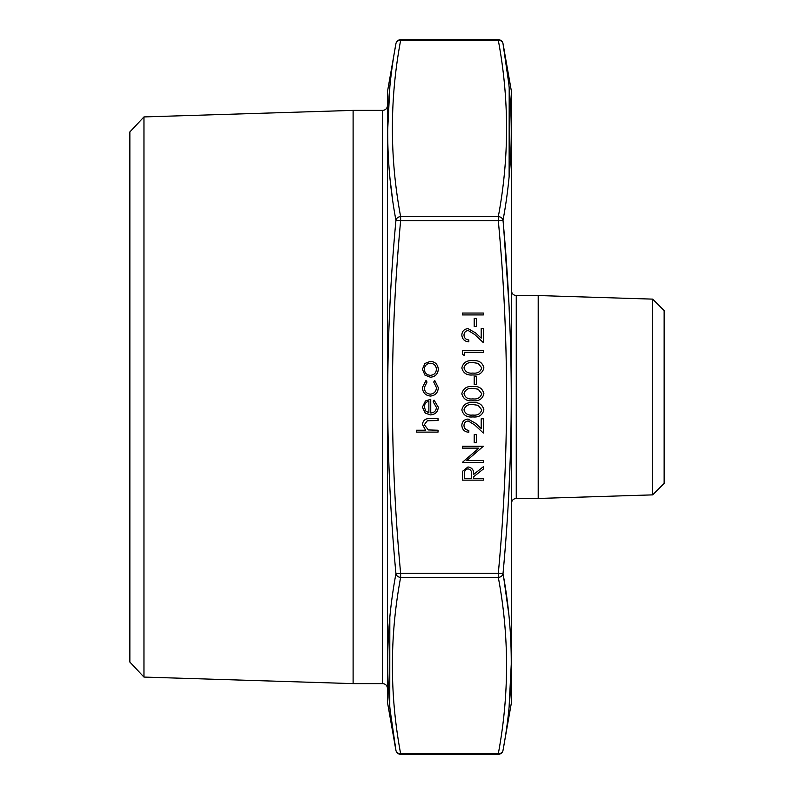 <?xml version="1.0" encoding="UTF-8"?>
<svg xmlns="http://www.w3.org/2000/svg" width="794" height="794" viewBox="0 0 794 794"><rect width="100%" height="100%" fill="white"/><g stroke="black" fill="none" stroke-linecap="round" stroke-linejoin="round"><path stroke-width="1.19" d="M498.314 573.268C509.301 455.756 509.301 338.244 498.314 220.732L400.633 220.732C389.646 338.244 389.646 455.756 400.633 573.268L498.314 573.268L498.314 577.397L400.633 577.397C389.646 636.153 389.646 694.909 400.633 753.665A4.774 4.119 170 0 1 395.938 750.36C384.951 691.604 384.951 632.709 395.938 573.675C384.951 455.925 384.951 338.145 395.938 220.325C384.951 161.321 384.951 102.426 395.938 43.64A4.774 4.119 10 0 1 400.633 40.335C389.646 99.091 389.646 157.847 400.633 216.603L498.314 216.603C509.301 157.847 509.301 99.091 498.314 40.335A4.774 4.119 -10 0 1 503.009 43.64C513.996 102.396 513.996 161.291 503.009 220.325C513.996 338.075 513.996 455.855 503.009 573.675C513.996 632.679 513.996 691.574 503.009 750.36A4.774 4.119 -170 0 1 498.314 753.665C509.301 694.909 509.301 636.153 498.314 577.397A4.774 4.119 170 0 0 503.009 573.675L498.314 573.268M511.485 397L511.485 503.227C511.773 500.329 513.361 498.731 516.259 498.453L516.259 295.547C513.361 295.269 511.773 293.671 511.485 290.773L511.485 92.114L511.485 290.773M387.532 702.71L387.532 91.29L387.532 702.71L395.938 750.36A4.774 4.774 0 0 0 400.633 754.3L400.633 753.665L498.314 753.665L498.314 754.3L400.633 754.3M382.688 110.386L382.688 683.614L353.112 683.614L353.112 110.386L382.688 110.386C385.586 110.108 387.174 108.51 387.462 105.612M143.962 677.074L129.859 662.067L129.859 131.933L143.962 116.926L143.962 677.074L353.112 683.614M652.698 299.13L664.141 310.573L664.141 483.427L652.698 494.87L652.698 299.13L538.203 295.547L516.259 295.547M652.698 494.87L538.203 498.453L538.203 295.547M389.824 617.712L389.755 705.757M390.38 711.831L395.938 750.36M389.824 87.558L387.601 131.675M390.41 181.945L392.236 196.743M509.123 706.442L511.346 662.325M508.666 613.256L503.833 578.429M508.954 489.233L510.324 456.629M510.324 337.371L509.123 308.132M508.775 301.412L503.694 228.156M509.123 176.288L509.192 88.243M508.567 82.169L503.009 43.64A4.774 4.774 0 0 0 498.314 39.7L498.314 40.335L400.633 40.335L400.633 39.7A4.774 4.774 0 0 0 395.938 43.64L387.532 91.29M400.633 577.397A4.774 4.119 -170 0 1 395.938 573.675L400.633 573.268L400.633 577.397M395.938 220.325A4.774 4.119 -10 0 1 400.633 216.603L400.633 220.732L395.938 220.325M498.314 216.603A4.774 4.119 10 0 1 503.009 220.325L498.314 220.732L498.314 216.603M438.02 432.115L416.493 432.115L416.493 430.229L425.584 430.229L422.418 424.393C423.103 420.175 425.693 418.259 430.189 418.666L438.02 418.666L438.02 420.542L427.321 420.76L424.304 424.73L428.363 429.941L438.02 430.229L438.02 432.115M436.412 407.411L433.177 401.764L434.06 400.097L438.298 407.183C437.891 411.967 435.261 414.537 430.398 414.895L425.276 413.128L422.418 407.133L425.435 400.96L430.755 399.283L430.755 413.009C434.229 412.721 436.104 410.855 436.412 407.411M428.879 412.811L428.879 401.168C425.951 402.012 424.423 403.967 424.304 407.034L425.743 410.984L428.879 412.811M422.418 387.472L426.011 380.455L426.993 382.023L424.304 387.611C424.492 391.511 426.497 393.705 430.318 394.171C434.169 393.715 436.204 391.521 436.412 387.601L433.723 382.023L434.755 380.455L438.298 387.631C438.02 392.663 435.42 395.472 430.477 396.057C425.405 395.491 422.716 392.623 422.418 387.472M424.959 375.115L422.418 369.279L424.949 363.444L430.398 361.349C435.251 361.786 437.891 364.436 438.298 369.279C437.891 374.123 435.261 376.773 430.398 377.219L424.959 375.115M424.304 369.279C424.671 372.982 426.706 374.996 430.408 375.334C434.1 374.996 436.104 372.982 436.412 369.279C436.104 365.587 434.1 363.573 430.408 363.225C426.706 363.573 424.671 365.587 424.304 369.279M483.357 480.152L462.366 480.152L462.654 471.189L467.974 466.961C472.043 467.587 473.939 470.068 473.671 474.405L483.357 466.693L483.357 469.026L473.671 476.737L473.671 478.266L483.357 478.266L483.357 480.152M464.52 478.266L471.517 478.266L471.547 474.425C471.924 471.358 470.733 469.502 467.974 468.847C465.274 469.502 464.123 471.328 464.52 474.336L464.52 478.266M483.357 460.51L483.357 462.386L462.366 462.386L478.881 448.124L462.366 448.124L462.366 446.248L483.357 446.248L466.872 460.51L483.357 460.51M476.36 442.744L474.207 442.744L474.207 434.675L476.36 434.675L476.36 442.744M463.984 425.505C464.222 428.452 465.83 430.08 468.827 430.368L468.827 432.254C464.559 431.906 462.227 429.623 461.83 425.405C462.118 421.535 464.192 419.421 468.063 419.063L475.596 423.311L481.204 428.562L481.204 418.795L483.357 418.795L483.357 433.058L474.673 424.919L468.232 420.949C465.582 421.277 464.162 422.795 463.984 425.505M483.893 409.893C482.494 415.183 478.822 417.525 472.867 416.91C466.912 417.535 463.23 415.193 461.83 409.893C463.2 404.543 466.882 402.131 472.867 402.647C478.851 402.131 482.524 404.543 483.893 409.893M472.857 415.034C477.512 415.609 480.469 413.882 481.74 409.833L478.137 405.327L472.857 404.533C468.232 404.057 465.274 405.823 463.984 409.833C465.244 413.882 468.202 415.609 472.857 415.034M483.893 393.755C482.494 399.035 478.822 401.377 472.867 400.772C466.912 401.387 463.23 399.045 461.83 393.755C463.2 388.395 466.882 385.983 472.867 386.509C478.851 385.983 482.524 388.395 483.893 393.755M472.857 398.886C477.512 399.461 480.469 397.734 481.74 393.685L478.137 389.179L472.857 388.385C468.232 387.909 465.274 389.675 463.984 393.685C465.244 397.734 468.202 399.471 472.857 398.886M476.36 384.624L474.207 384.624L474.207 376.545L476.36 376.545L476.36 384.624M483.893 367.92C482.494 373.2 478.822 375.542 472.867 374.937C466.912 375.552 463.23 373.22 461.83 367.92C463.2 362.56 466.882 360.148 472.867 360.675C478.851 360.148 482.524 362.56 483.893 367.92M472.857 373.051C477.512 373.637 480.469 371.9 481.74 367.85L478.137 363.354L472.857 362.56C468.232 362.074 465.274 363.841 463.984 367.85C465.244 371.9 468.202 373.637 472.857 373.051M464.52 355.563L462.366 354.332L462.366 350.442L483.357 350.442L483.357 352.328L464.52 352.328L464.52 355.563M463.984 335.088C464.222 338.046 465.83 339.663 468.827 339.951L468.827 341.837C464.559 341.489 462.227 339.207 461.83 334.989C462.118 331.118 464.192 329.004 468.063 328.647L475.596 332.894L481.204 338.145L481.204 328.379L483.357 328.379L483.357 342.641L474.673 334.502L468.232 330.532C465.582 330.86 464.162 332.378 463.984 335.088M476.36 326.493L474.207 326.493L474.207 318.424L476.36 318.424L476.36 326.493M483.357 314.93L462.366 314.93L462.366 313.044L483.357 313.044L483.357 314.93M498.314 754.3A4.774 4.774 0 0 0 503.009 750.36L511.415 702.71L511.415 91.29L503.009 43.64M143.962 116.926L353.112 110.386M538.203 498.453L516.259 498.453M382.688 683.614C385.586 683.892 387.174 685.49 387.462 688.388M498.314 39.7L400.633 39.7M511.415 702.71L511.485 701.886M511.415 91.29L511.485 92.114"/></g></svg>
